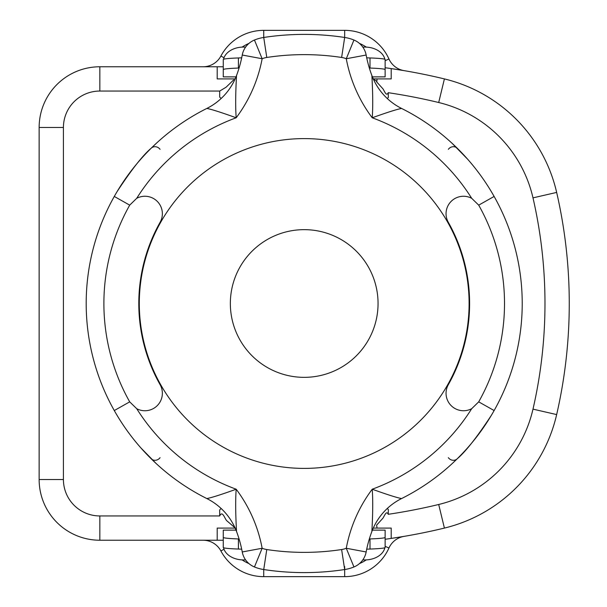 <?xml version="1.0" encoding="UTF-8"?>
<svg xmlns="http://www.w3.org/2000/svg" width="607" height="607" viewBox="0 0 607 607"><rect width="100%" height="100%" fill="white"/><g stroke="black" fill="none" stroke-linecap="round" stroke-linejoin="round"><path stroke-width="0.91" d="M401.318 108.312L401.576 108.441A218.012 218.012 0 0 1 494.128 410.552L478.703 401.857L471.685 408.701L478.703 401.857A200.31 200.31 0 0 0 478.703 205.143L471.685 198.299A17.451 17.451 0 0 0 448.3 222.283A165.407 165.407 0 0 1 448.3 384.717A17.451 17.451 0 0 0 471.685 408.701A197.783 197.783 0 0 1 372.228 489.219C387.145 494.591 396.932 497.702 401.576 498.559A60.7 60.7 0 0 0 371.871 531.504A121.4 121.4 0 0 0 366.158 551.968L346.271 548.258A141.636 141.636 0 0 1 372.228 489.219C373.366 504.371 372.243 524.843 371.871 531.504A121.4 121.4 0 0 0 366.158 551.968A20.236 20.236 0 0 1 353.949 566.968A40.464 40.464 0 0 1 344.67 569.541A269.106 269.106 0 0 1 263.734 569.541A40.464 40.464 0 0 1 254.454 566.968A20.236 20.236 0 0 1 242.246 551.968A121.4 121.4 0 0 0 236.54 531.504C236.161 524.843 235.038 504.379 236.184 489.219A141.636 141.636 0 0 1 262.141 548.258L242.246 551.968A121.4 121.4 0 0 0 236.54 531.504A60.7 60.7 0 0 0 206.835 498.559A218.012 218.012 0 0 1 206.835 108.441L206.934 108.387M304.206 377.349A73.849 73.849 0 0 0 378.055 303.5A73.849 73.849 0 0 0 304.206 229.651A73.849 73.849 0 0 1 378.055 303.5A73.849 73.849 0 0 1 304.206 377.349A73.849 73.849 0 0 1 230.349 303.5A73.849 73.849 0 0 1 304.206 229.651A73.849 73.849 0 0 1 378.055 303.5A73.849 73.849 0 0 1 304.206 377.349M136.719 198.299L129.701 205.143A200.31 200.31 0 0 0 129.701 401.857L136.719 408.701A17.451 17.451 0 0 0 160.111 384.717A165.407 165.407 0 0 1 160.111 222.283A17.451 17.451 0 0 0 136.719 198.299A197.783 197.783 0 0 1 236.184 117.781C221.259 112.409 211.479 109.298 206.835 108.441A60.7 60.7 0 0 0 236.54 75.496A121.4 121.4 0 0 0 242.246 55.032A20.236 20.236 0 0 1 254.454 40.032A40.464 40.464 0 0 1 263.734 37.459A269.106 269.106 0 0 1 344.67 37.459A40.464 40.464 0 0 1 353.949 40.032L346.271 58.742A20.236 20.236 0 0 0 341.627 57.46A248.87 248.87 0 0 0 266.777 57.46A20.236 20.236 0 0 0 262.141 58.742L254.454 40.032A40.464 40.464 0 0 1 263.734 37.459A269.106 269.106 0 0 1 344.67 37.459A40.464 40.464 0 0 1 353.949 40.032A20.236 20.236 0 0 1 366.158 55.032L346.271 58.742A141.636 141.636 0 0 0 372.228 117.781C373.366 102.621 372.243 82.157 371.871 75.496A121.4 121.4 0 0 1 366.158 55.032A121.4 121.4 0 0 0 371.871 75.496A60.7 60.7 0 0 0 401.576 108.441C396.932 109.298 387.145 112.409 372.228 117.781A197.783 197.783 0 0 1 471.685 198.299M452.169 143.389L467.565 159.125M478.703 205.143L494.128 196.448A218.012 218.012 0 0 1 401.576 498.559L401.477 498.613M452.169 463.611L457.291 458.725C465.652 451.638 477.011 437.169 491.359 415.317M117.052 191.683C131.4 169.831 142.751 155.362 151.12 148.275L156.234 143.389M156.234 463.611L140.847 447.875M206.934 498.613L206.835 498.559C211.479 497.702 221.259 494.591 236.184 489.219A197.783 197.783 0 0 1 136.719 408.701M242.246 55.032A121.4 121.4 0 0 1 236.54 75.496C236.161 82.157 235.038 102.629 236.184 117.781A141.636 141.636 0 0 0 262.141 58.742L242.246 55.032A20.236 20.236 0 0 1 254.454 40.032M366.158 551.968A20.236 20.236 0 0 1 353.949 566.968A40.464 40.464 0 0 1 344.67 569.541L341.627 549.54A248.87 248.87 0 0 1 266.777 549.54A20.236 20.236 0 0 1 262.141 548.258L254.454 566.968A20.236 20.236 0 0 1 242.246 551.968M353.949 566.968L346.271 548.258A20.236 20.236 0 0 1 341.627 549.54M282.225 551.399A248.87 248.87 0 0 1 268.947 549.859A248.87 248.87 0 0 0 282.225 551.399M268.947 57.141A248.87 248.87 0 0 1 283.15 55.525A248.87 248.87 0 0 0 268.947 57.141M129.701 401.857L114.283 410.552A218.012 218.012 0 0 1 114.283 196.448L129.701 205.143M203.034 66.77A20.236 20.236 0 0 0 220.887 56.056A48.56 48.56 0 0 1 263.734 30.35L344.67 30.35A48.56 48.56 0 0 1 388.95 58.978A20.236 20.236 0 0 0 404.019 70.624L391.204 68.591A596.886 596.886 0 0 0 385.134 67.734M385.134 539.266A596.886 596.886 0 0 0 391.204 538.409L391.204 528.09L391.204 538.409L404.019 536.376A20.236 20.236 0 0 0 388.95 548.022A48.56 48.56 0 0 1 344.67 576.65L263.734 576.65A48.56 48.56 0 0 1 220.887 550.944A20.236 20.236 0 0 0 203.034 540.23M221.138 98.509L219.658 97.037L219.719 91.05L226.039 87.241L233.619 79.949M373.047 78.91L376.871 81.421L376.628 81.869L382.812 88.675C384.163 90.261 386.325 97.112 388.214 92.696L388.359 97.424L387.274 98.509M235.357 528.09L226.654 520.624C224.711 518.537 222.39 510.123 219.719 515.95L219.658 509.963L221.138 508.491M387.274 508.491L388.359 509.577L388.214 514.304C386.371 509.888 384.178 516.671 382.835 518.287L376.628 525.131L377.03 528.09L373.275 528.09M235.137 528.09L217.2 528.09L217.2 540.23L223.27 540.23M223.27 66.77L217.2 66.77L217.2 78.91L235.137 78.91M373.275 78.91L391.204 78.91L391.204 68.591A596.886 596.886 0 0 1 444.407 78.918A151.75 151.75 0 0 1 556.657 192.419A495.714 495.714 0 0 1 556.657 414.581A151.75 151.75 0 0 1 444.407 528.082A596.886 596.886 0 0 1 391.204 538.409M391.204 78.91L391.204 68.591M391.204 528.09L377.03 528.09M217.2 540.23L99.844 540.23A60.7 60.7 0 0 1 39.144 479.53L39.144 127.47A60.7 60.7 0 0 1 99.844 66.77L217.2 66.77M377.03 78.91L376.871 81.421M245.607 47.073L243.506 47.073A20.236 14.553 0 0 0 223.535 59.266M384.868 59.266A20.236 14.553 0 0 0 364.906 47.073L362.796 47.073M238.407 57.946L238.407 68.052A36.42 1.904 180 0 0 223.27 69.6L223.27 59.494A36.42 1.904 0 0 1 238.407 57.946L241.692 57.824M385.134 69.6A36.42 1.904 180 0 0 369.997 68.052L369.997 57.946A36.42 1.904 0 0 1 385.134 59.494L385.134 76.884L372.41 76.884M238.407 68.052L239.075 68.03M366.711 57.824L369.997 57.946M369.329 68.03L369.997 68.052M235.994 76.884L223.27 76.884L223.27 69.6M362.796 559.927L364.906 559.927A20.236 14.553 180 0 0 384.868 547.734M223.535 547.734A20.236 14.553 180 0 0 243.506 559.927L245.607 559.927M369.997 549.054L369.997 538.948A36.42 1.904 0 0 0 385.134 537.4L385.134 547.506A36.42 1.904 180 0 1 369.997 549.054L366.711 549.176M223.27 537.4A36.42 1.904 0 0 0 238.407 538.948L238.407 549.054A36.42 1.904 180 0 1 223.27 547.506L223.27 530.116L235.994 530.116M369.997 538.948L369.329 538.97M241.692 549.176L238.407 549.054M239.075 538.97L238.407 538.948M372.41 530.116L385.134 530.116L385.134 537.4M304.206 468.399A164.899 164.899 0 0 1 139.299 303.5A164.899 164.899 0 0 1 304.206 138.601A164.899 164.899 0 0 1 469.105 303.5A164.899 164.899 0 0 1 304.206 468.399M371.871 75.496A60.7 60.7 0 0 0 401.576 108.441A218.012 218.012 0 0 1 494.128 196.448M494.128 410.552A218.012 218.012 0 0 1 401.576 498.559A60.7 60.7 0 0 0 371.871 531.504M236.54 531.504A60.7 60.7 0 0 0 206.835 498.559A218.012 218.012 0 0 1 114.283 410.552M114.283 196.448A218.012 218.012 0 0 1 206.835 108.441A60.7 60.7 0 0 0 236.54 75.496M353.949 40.032A20.236 20.236 0 0 1 366.158 55.032M304.206 572.606A269.106 269.106 0 0 1 263.734 569.541A40.464 40.464 0 0 1 254.454 566.968M263.734 30.35L263.734 37.459L266.777 57.46M344.67 30.35L344.67 37.459L341.627 57.46M266.777 549.54L263.734 569.541L263.734 576.65M448.353 457.678A6.07 5.691 -134.6 0 0 457.291 458.725M457.291 148.275A6.07 5.691 -45.4 0 0 448.353 149.322M151.12 458.725A6.07 5.691 134.6 0 0 160.051 457.678M160.051 149.322A6.07 5.691 45.4 0 0 151.12 148.275M388.95 58.978L385.134 60.692M366.271 47.111A38.446 38.446 0 0 0 359.511 43.446M220.887 56.056L224.013 57.726M248.9 43.446A38.446 38.446 0 0 0 242.14 47.111M385.134 546.308L388.95 548.022M344.67 566.536L344.67 576.65M359.511 563.554A38.446 38.446 0 0 0 366.271 559.889M224.013 549.274L220.887 550.944M242.14 559.889A38.446 38.446 0 0 0 248.9 563.554M388.214 514.304A572.606 572.606 0 0 0 438.702 504.485A127.47 127.47 0 0 0 532.992 409.141A471.434 471.434 0 0 0 532.992 197.859A127.47 127.47 0 0 0 438.702 102.515A572.606 572.606 0 0 0 388.214 92.696M444.407 528.082L438.702 504.485M556.657 414.581L532.992 409.141M219.719 91.05L99.844 91.05A36.42 36.42 0 0 0 63.424 127.47L63.424 479.53A36.42 36.42 0 0 0 99.844 515.95L219.719 515.95M99.844 515.95L99.844 540.23M556.657 192.419L532.992 197.859M63.424 479.53L39.144 479.53M444.407 78.918L438.702 102.515M63.424 127.47L39.144 127.47M99.844 91.05L99.844 66.77M223.27 76.861L236.002 76.861M372.402 76.861L385.134 76.861M385.134 530.139L372.402 530.139M236.002 530.139L223.27 530.139"/></g></svg>
